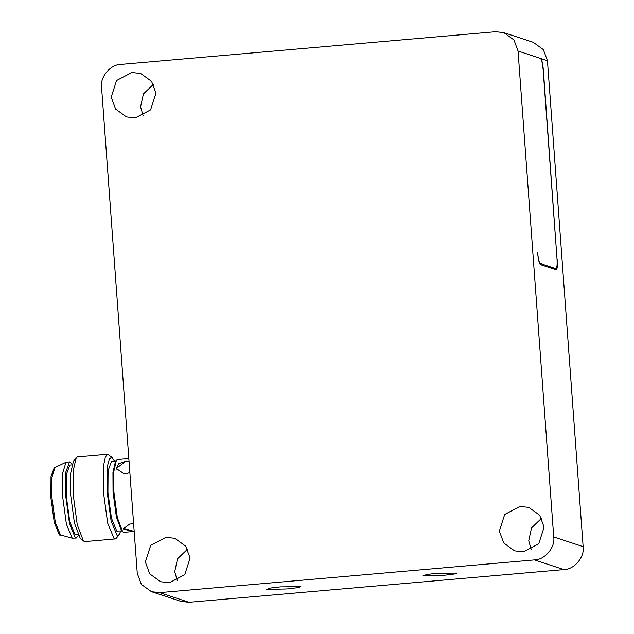 <?xml version="1.0" encoding="UTF-8"?>
<svg xmlns="http://www.w3.org/2000/svg" width="634" height="634" viewBox="0 0 634 634"><rect width="100%" height="100%" fill="white"/><g stroke="black" fill="none" stroke-linecap="round" stroke-linejoin="round"><path stroke-width="0.95" d="M137.261 573.318L101.575 87.357C99.871 76.983 110.475 64.359 120.848 64.406L495.669 31.7L503.856 32.643L513.936 39.926L518.041 51.013L553.728 536.974C555.432 547.348 544.828 559.965 534.454 559.917L159.633 592.631L151.447 591.681L141.366 584.405L137.261 573.318M134.17 531.237L131.713 531.363L123.139 528.907L129.677 524.064L133.623 523.827M134.186 531.435L123.955 532.33L122.711 531.823L117.338 517.701L113.882 491.849L113.787 471.633L116.442 460.022L117.583 459.309L128.813 458.327M128.884 461.021L125.77 461.29L118.59 463.834L116.387 468.613L124.026 473.725L127.141 473.455L124.026 473.725M129.859 472.512L127.141 473.455M129.677 524.064L132.791 523.795M133.623 531.26L123.242 528.233M116.545 469.128L116.569 468.241L125.77 461.29M116.442 460.022L115.531 461.148L112.947 472.425L113.042 492.055L116.402 517.162L121.609 530.872L122.711 531.823M115.586 461.084L111.473 461.441L108.073 470.753L107.938 492.57L111.449 518.232L116.767 531.086L121.68 530.927M120.737 531.007L119.152 534.755L117.036 535.294L111.085 520.879L107.138 492.111L107.518 465.831L109.46 458.604L111.996 457.431L114.643 461.164M112.432 457.748L107.701 454.301L105.292 457.185L103.58 465.594L103.413 492.039L107.677 523.145L114.12 538.718L115.087 538.963L116.41 538.139L119.152 534.755M115.087 538.963L84.893 541.602L83.45 541.016L77.229 524.643L73.219 494.671L73.108 471.228L76.191 457.764L77.507 456.94L107.701 454.301M76.191 457.764L73.441 461.156L70.596 473.598L70.699 495.289L74.408 523.01L80.161 538.155L83.45 541.016M71.856 464.896L69.827 465.071L66.427 474.383L66.285 496.2L69.803 521.869L75.121 534.716L77.95 534.739M72.102 464.025L69.55 461.901L65.841 472.061L65.69 495.859L69.526 523.85L75.327 537.878L76.199 538.092L78.347 535.556M69.55 461.901L65.976 462.297L62.615 473.297L62.568 496.129L66.404 524.128L72.197 538.147L76.199 538.092M65.976 462.297L54.944 467.512L51.956 477.291L51.909 497.587L55.324 522.471L60.476 534.938L72.617 538.321M55.34 467.401L54.302 467.496L51.005 476.522L50.871 497.682L54.278 522.567L59.43 535.025L61.252 535.136M145.337 561.978L150.71 545.351L166.053 537.315L174.857 538.329L185.691 546.159L190.105 558.071L184.724 574.705L169.389 582.741L160.584 581.719L149.751 573.897L145.337 561.978M499.33 531.086L504.712 514.459L520.054 506.423L528.859 507.438L539.685 515.268L544.107 527.179L538.726 543.813L523.383 551.849L514.578 550.835L503.753 543.005L499.33 531.086M111.196 97.145L116.577 80.51L131.92 72.482L140.724 73.496L151.558 81.326L155.972 93.238L150.591 109.872L135.248 117.908L126.443 116.886L115.618 109.064L111.196 97.145M556.248 269.735L540.422 264.56C539.185 263.498 538.274 259.758 537.68 253.346L537.608 252.292C538.195 258.704 539.106 262.436 540.342 263.498L555.828 268.594L553.347 268.808M518.041 51.013L540.39 58.36C541.618 59.422 542.53 63.162 543.124 69.574L557.009 258.672C557.349 265.004 556.961 268.309 555.828 268.594L553.427 268.832M151.447 591.681L180.848 601.357L189.035 602.3L563.856 569.594C574.23 569.641 584.825 557.017 583.129 546.643L547.443 60.682L543.338 49.595L533.257 42.319L503.856 32.643M540.39 58.36L540.58 58.423C541.816 59.485 542.728 63.226 543.322 69.637L557.08 259.813M556.097 269.712C557.231 269.434 557.627 266.122 557.286 259.797M153.444 84.338L143.403 93.943L140.597 106.821L143.125 115.721M541.579 518.279L531.538 527.884L528.732 540.762L531.26 549.662M187.577 549.171L177.544 558.776L174.738 571.654L177.258 580.554M423.06 575.823L426.833 574.467L436.794 573.294L457.201 573.081L453.136 574.222L443.166 575.395L423.06 575.823M266.74 589.398L270.504 588.043L280.474 586.878L300.873 586.664L296.807 587.805L286.845 588.97L266.74 589.398M583.129 546.643L553.728 536.974M540.525 58.431L547.443 60.682M539.637 263.562L540.342 263.498M189.035 602.3L159.633 592.631M534.454 559.917L563.856 569.594"/></g></svg>
